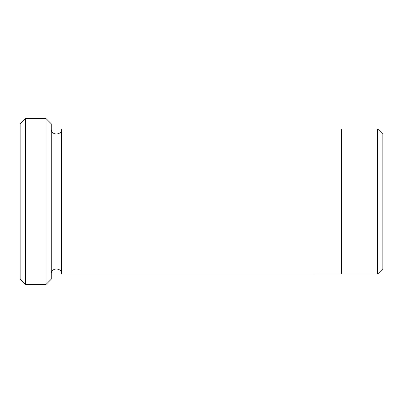 <?xml version="1.0" encoding="UTF-8"?>
<svg xmlns="http://www.w3.org/2000/svg" width="403" height="403" viewBox="0 0 403 403"><rect width="100%" height="100%" fill="white"/><g stroke="black" fill="none" stroke-linecap="round" stroke-linejoin="round"><path stroke-width="0.6" d="M25.334 284.402L20.15 279.224L20.15 123.776L25.334 118.598L46.058 118.598L46.058 284.402L25.334 284.402L25.334 118.598M46.058 118.598L51.236 123.776L51.236 279.224L46.058 284.402M341.396 274.04L341.396 128.96L377.666 128.965L377.666 274.035L61.604 274.04L61.604 128.96L341.396 128.96M377.666 128.965L382.85 134.149L382.85 268.851L377.666 274.035M51.236 274.04C50.919 267.355 61.921 267.355 61.604 274.04M61.604 128.96C61.921 135.645 50.919 135.645 51.236 128.96"/></g></svg>
